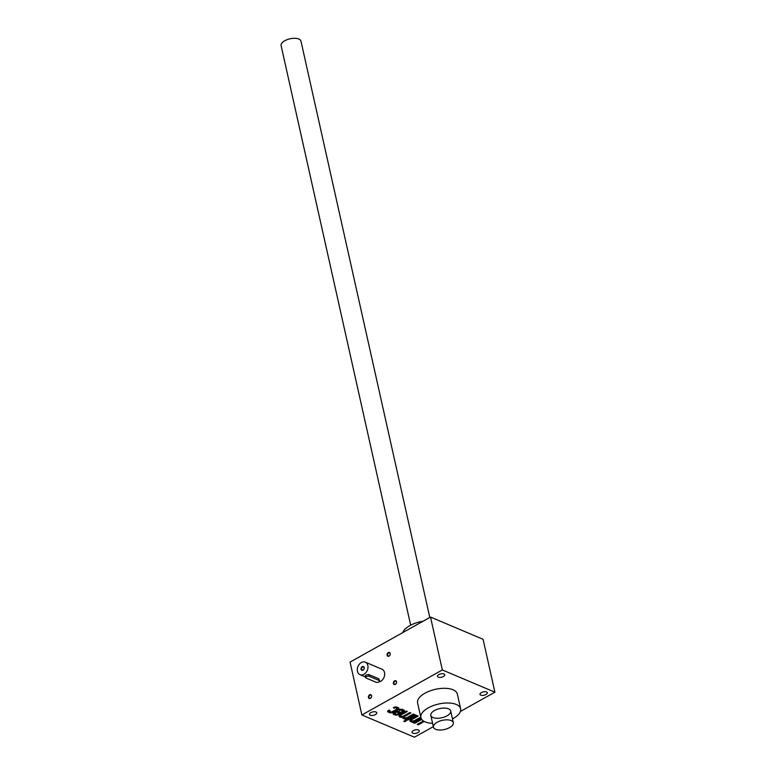 <?xml version="1.0" encoding="UTF-8"?>
<svg xmlns="http://www.w3.org/2000/svg" width="776" height="776" viewBox="0 0 776 776"><rect width="100%" height="100%" fill="white"/><g stroke="black" fill="none" stroke-linecap="round" stroke-linejoin="round"><path stroke-width="1.16" d="M365.283 662.151A6.79 5.054 -67.1 0 0 359.395 664.14A6.79 5.054 -67.1 0 0 357.455 671.308A6.79 5.054 -67.1 0 0 359.996 674.654A6.79 5.054 -67.1 0 0 367.3 670.377A6.79 5.054 -67.1 0 0 365.283 662.151L381.976 669.213A6.79 5.054 112.9 0 1 384.518 672.559A6.79 5.054 112.9 0 1 378.785 681.978M387.69 711.223A2.716 1.251 167.4 0 0 388.126 711.514L389.377 712.038A2.716 1.251 167.4 0 0 393.122 711.582L397.787 708.973A2.716 1.251 167.4 0 0 398.757 707.984M393.49 707.537L394.111 708.207A1.358 0.63 167.4 0 1 395.993 707.974L396.827 708.333A1.358 0.63 167.4 0 1 397.108 708.614L396.982 708.032A1.358 0.63 167.4 0 0 396.691 707.741L396.827 708.333M396.691 707.741L395.857 707.392A1.358 0.63 167.4 0 0 393.985 707.615M389.484 710.205A1.358 0.63 167.4 0 0 389.339 710.593A1.358 0.63 167.4 0 0 389.571 710.845M430.515 617.075L442.33 669.95L494.894 692.182L483.079 639.298L430.515 617.075L350.063 662.093L361.878 714.968L414.442 737.2L433.328 726.637M494.894 692.182L460.41 711.476M396.526 681.735A2.037 1.513 112.9 0 1 394.528 684.568A2.037 1.513 112.9 0 1 393.849 681.512A2.037 1.513 112.9 0 1 396.526 681.735M390.212 653.479A2.037 1.513 112.9 0 1 388.213 656.321A2.037 1.513 112.9 0 1 387.534 653.266A2.037 1.513 112.9 0 1 390.212 653.479M371.568 695.703A2.037 1.513 112.9 0 1 369.57 698.536A2.037 1.513 112.9 0 1 368.891 695.48A2.037 1.513 112.9 0 1 371.568 695.703M442.33 669.95L361.878 714.968M389.93 710.389L388.66 710.234A2.716 1.251 167.4 0 0 387.68 711.534A2.716 1.251 167.4 0 0 388.252 712.096L389.503 712.63A2.716 1.251 167.4 0 0 393.248 712.174L397.923 709.555A2.716 1.251 167.4 0 0 398.903 708.265A2.716 1.251 167.4 0 0 398.33 707.693L397.079 707.159A2.716 1.251 167.4 0 0 393.335 707.615L394.111 708.207M389.959 710.525A1.358 0.63 167.4 0 0 389.474 711.175A1.358 0.63 167.4 0 0 389.756 711.466L390.59 711.815A1.358 0.63 167.4 0 0 392.462 711.592L396.623 709.264A1.358 0.63 167.4 0 0 397.108 708.614M402.531 710.913A1.358 0.63 167.4 0 1 402.046 711.553L400.61 712.358L397.07 710.855L394.082 712.523A2.716 1.251 167.4 0 0 393.102 713.823A2.716 1.251 167.4 0 0 393.675 714.395L394.926 714.919A2.716 1.251 167.4 0 0 398.67 714.463L403.345 711.854A2.716 1.251 167.4 0 0 404.325 710.554A2.716 1.251 167.4 0 0 403.753 709.982L402.501 709.458A2.716 1.251 167.4 0 0 398.757 709.914L399.543 710.496A1.358 0.63 167.4 0 1 401.415 710.273L402.249 710.622A1.358 0.63 167.4 0 1 402.531 710.913L402.404 710.321A1.358 0.63 167.4 0 0 402.113 710.04L402.249 710.622M401.328 714.822A2.037 0.941 167.4 0 0 400.591 715.802L400.464 715.21A2.037 0.941 167.4 0 1 401.202 714.24L401.328 714.822L407.293 711.485L406.255 711.049L400.542 714.24A4.074 1.882 167.4 0 0 399.077 716.19A4.074 1.882 167.4 0 0 402.628 717.276A4.074 1.882 167.4 0 0 402.618 717.684A4.074 1.882 167.4 0 0 403.287 718.45A4.074 1.882 167.4 0 0 405.111 718.654L404.519 718.983L405.567 719.42L414.394 714.483L413.346 714.046L407.381 717.383A2.037 0.941 167.4 0 1 405.353 717.868A2.037 0.941 167.4 0 1 404.141 717.296L404.005 716.714A2.037 0.941 167.4 0 0 404.18 716.985M400.591 715.802A2.037 0.941 167.4 0 0 401.813 716.374A2.037 0.941 167.4 0 0 403.83 715.879L409.806 712.543L410.844 712.989L404.878 716.326A2.037 0.941 167.4 0 0 404.141 717.296M406.149 720.943L405.101 720.497L403.801 721.224L404.849 721.67L406.149 720.943M416.266 715.278L415.228 714.841L406.401 719.779L407.439 720.215L416.266 715.278M412.172 719.41A2.037 0.941 167.4 0 0 411.435 720.39L411.309 719.798A2.037 0.941 167.4 0 1 412.046 718.828L412.172 719.41L418.148 716.073L417.1 715.627L411.396 718.828A4.074 1.882 167.4 0 0 409.922 720.768A4.074 1.882 167.4 0 0 410.582 721.534A4.074 1.882 167.4 0 0 412.405 721.738L411.823 722.068L412.871 722.505L420.98 717.975M411.435 720.39A2.037 0.941 167.4 0 0 412.657 720.962A2.037 0.941 167.4 0 0 414.675 720.467L420.786 717.189M423.366 720.923A2.037 0.941 167.4 0 1 423.211 721.02L417.245 724.357L418.293 724.803L423.997 721.612A4.074 1.882 167.4 0 0 424.259 721.457M421.843 719.556A2.037 0.941 167.4 0 0 420.708 719.963L414.743 723.3L413.705 722.863L421.242 718.644M438.818 674.587A3.735 1.727 167.4 0 0 437.47 676.371A3.735 1.727 167.4 0 0 441.486 677.235A3.735 1.727 167.4 0 0 444.755 674.742A3.735 1.727 167.4 0 0 442.524 673.684A3.735 1.727 167.4 0 0 438.818 674.587M481.372 692.58A3.735 1.727 167.4 0 0 480.014 694.365A3.735 1.727 167.4 0 0 484.04 695.228A3.735 1.727 167.4 0 0 487.309 692.735A3.735 1.727 167.4 0 0 485.078 691.678A3.735 1.727 167.4 0 0 481.372 692.58M413.375 730.623A3.735 1.727 167.4 0 0 412.027 732.408A3.735 1.727 167.4 0 0 416.043 733.281A3.735 1.727 167.4 0 0 419.312 730.779A3.735 1.727 167.4 0 0 417.081 729.731A3.735 1.727 167.4 0 0 413.375 730.623M370.821 712.63A3.735 1.727 167.4 0 0 369.473 714.415A3.735 1.727 167.4 0 0 373.489 715.288A3.735 1.727 167.4 0 0 376.758 712.785A3.735 1.727 167.4 0 0 374.527 711.737A3.735 1.727 167.4 0 0 370.821 712.63M420.883 717.625L417.604 702.94A20.36 9.399 -12.6 0 1 435.423 689.321A20.36 9.399 -12.6 0 1 457.345 694.054L460.624 708.74A20.36 9.399 167.4 0 0 448.45 702.998A20.36 9.399 167.4 0 0 428.245 707.887A20.36 9.399 167.4 0 0 420.883 717.625A20.36 9.399 167.4 0 0 425.18 721.893A20.36 9.399 167.4 0 0 432.601 723.348M452.466 718.906A20.36 9.399 167.4 0 0 460.624 708.74M432.969 717.538A10.185 4.704 -12.6 0 1 431.737 712.688A10.185 4.704 -12.6 0 1 448.703 708.895A10.185 4.704 -12.6 0 1 446.908 715.889A10.185 4.704 -12.6 0 1 432.969 717.538M423.104 621.217A20.36 9.399 167.4 0 0 409.854 625.631A20.36 9.399 167.4 0 0 402.715 632.634M371.51 695.956A1.668 1.242 112.9 0 1 369.58 698.206A1.668 1.242 112.9 0 1 370.88 695.131A1.668 1.242 112.9 0 1 371.51 695.956M390.153 653.731A1.668 1.242 112.9 0 1 388.223 655.992A1.668 1.242 112.9 0 1 389.523 652.917A1.668 1.242 112.9 0 1 390.153 653.731M396.468 681.988A1.668 1.242 112.9 0 1 394.538 684.238A1.668 1.242 112.9 0 1 395.838 681.163A1.668 1.242 112.9 0 1 396.468 681.988M417.789 724.057L423.677 721.127M418.157 724.212L418.293 724.803M414.238 722.563L414.743 723.3M414.617 722.718L420.582 719.371L420.708 719.963M421.465 719.022A2.037 0.941 167.4 0 0 420.582 719.371M412.366 721.767L412.871 722.505M412.735 721.923L420.834 717.393M412.046 718.828L417.469 715.792M409.903 720.467A4.074 1.882 167.4 0 0 410.455 720.943L410.582 721.534M410.455 720.943A4.074 1.882 167.4 0 0 412.279 721.156L412.405 721.738M406.944 719.468L415.596 714.997M407.313 719.624L407.439 720.215M404.345 720.923L405.47 720.662M404.713 721.079L404.849 721.67M405.062 718.673L405.567 719.42M405.431 718.838L413.715 714.201M410.174 712.698L404.742 715.734A2.037 0.941 167.4 0 0 404.005 716.714M401.202 714.24L406.624 711.204M399.058 715.879A4.074 1.882 167.4 0 0 402.492 716.694L402.628 717.276M402.608 717.383A4.074 1.882 167.4 0 0 403.151 717.858L403.287 718.45M403.151 717.858A4.074 1.882 167.4 0 0 404.975 718.062L405.111 718.654M393.112 713.513A2.716 1.251 167.4 0 0 393.548 713.804L394.8 714.337A2.716 1.251 167.4 0 0 398.544 713.881L403.21 711.262A2.716 1.251 167.4 0 0 404.18 710.283M398.912 709.827L399.407 710.573M399.281 709.982L399.543 710.496M402.113 710.04L401.279 709.681A1.358 0.63 167.4 0 0 399.407 709.914M397.894 713.881L399.32 713.086L396.817 712.028L395.382 712.824A1.358 0.63 167.4 0 0 394.897 713.474A1.358 0.63 167.4 0 0 395.178 713.755L396.022 714.104A1.358 0.63 167.4 0 0 397.894 713.881M396.817 712.028L396.681 711.437L399.184 712.494L399.32 713.086M396.681 711.437L395.256 712.232A1.358 0.63 167.4 0 0 394.761 712.882A1.358 0.63 167.4 0 0 394.994 713.144M393.859 707.693L393.985 708.275M361.597 669.213A1.668 1.242 -67.1 0 0 364.012 668.99A1.668 1.242 -67.1 0 0 362.072 667.457A1.668 1.242 -67.1 0 0 361.597 669.213M366.068 678.03L376.079 682.269A2.037 0.941 167.4 0 0 378.397 682.153A2.037 0.941 167.4 0 0 379.619 680.95A2.037 0.941 167.4 0 0 379.192 680.523L369.182 676.294A2.037 0.941 167.4 0 0 366.864 676.41A2.037 0.941 167.4 0 0 365.632 677.603A2.037 0.941 167.4 0 0 366.068 678.03M379.619 680.95L378.804 678.787L368.794 674.548C366.204 674.742 365.166 675.324 365.671 676.294M361.082 669.281A2.037 1.513 -67.1 0 0 363.76 669.494A2.037 1.513 -67.1 0 0 363.081 666.448A2.037 1.513 -67.1 0 0 361.082 669.281M410.659 625.204L281.106 45.609A10.185 4.704 -12.6 0 1 290.011 38.8A10.185 4.704 -12.6 0 1 300.972 41.167L429.797 617.473M435.598 729.285A10.185 4.704 -12.6 0 1 433.445 727.151A10.185 4.704 -12.6 0 1 442.359 720.341A10.185 4.704 -12.6 0 1 453.32 722.708A10.185 4.704 -12.6 0 1 447.18 728.703A10.185 4.704 -12.6 0 1 435.598 729.285M404.742 715.734L404.878 716.326M394.8 714.337L394.926 714.919M398.544 713.881L398.67 714.463M403.21 711.262L403.345 711.854M401.279 709.681L401.415 710.273M393.548 713.804L393.675 714.395M395.256 712.232L395.382 712.824M389.377 712.038L389.503 712.63M393.122 711.582L393.248 712.174M397.787 708.973L397.923 709.555M395.857 707.392L395.993 707.974M388.126 711.514L388.252 712.096M379.192 680.523L378.804 678.787M369.182 676.294L368.794 674.548M394.897 713.474L394.761 712.882M389.474 711.175L389.339 710.593M359.996 674.654L365.496 676.982M365.263 675.944L365.632 677.603M430.816 715.404L433.445 727.151M450.691 710.962L453.32 722.708"/></g></svg>
